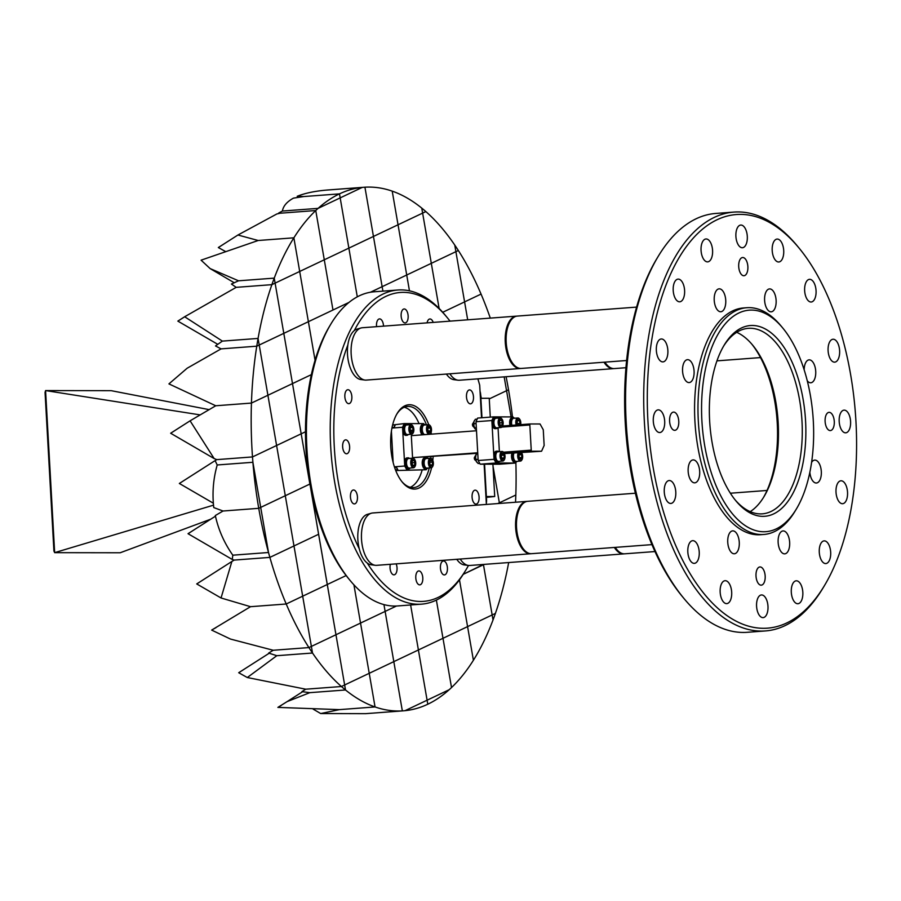 <?xml version="1.0" encoding="UTF-8"?>
<svg xmlns="http://www.w3.org/2000/svg" width="901" height="901" viewBox="0 0 901 901"><rect width="100%" height="100%" fill="white"/><g stroke="black" fill="none" stroke-linecap="round" stroke-linejoin="round"><path stroke-width="1.35" d="M385.121 611.407L396.485 606.013L385.121 611.407L393.816 661.638L383.95 604.605L385.121 611.407L360.535 623.075L385.121 611.407M350.117 580.469L348.439 578.442A154.893 77.509 -94.3 0 1 346.142 575.559L327.266 584.512L309.944 484.017A154.893 77.509 -94.3 0 1 305.957 448.923A154.893 77.509 -94.3 0 1 315.057 360.254L299.695 271.46L308.39 321.691L348.957 302.432L256.762 346.187L259.218 345.027L258.069 338.427L222.378 341.107L258.069 338.427A262.529 131.366 85.7 0 0 256.762 346.187A262.529 131.366 85.7 0 0 251.447 403.074L267.912 395.257L259.218 345.027L283.804 333.359L292.498 383.589L251.447 403.074L215.744 405.765L251.447 403.074A262.529 131.366 85.7 0 0 252.494 456.931L276.596 445.488L252.494 456.931L216.803 459.623L252.494 456.931A262.529 131.366 85.7 0 0 252.899 462.281L260.704 507.398L252.899 462.281L217.209 464.972L252.899 462.281A262.529 131.366 85.7 0 0 258.745 508.322L285.29 495.719L258.745 508.322L223.043 511.013L258.745 508.322A262.529 131.366 85.7 0 0 268.509 552.504L260.704 507.398L268.509 552.504L232.818 555.185L268.509 552.504A262.529 131.366 85.7 0 0 269.872 557.392L293.985 545.95L269.872 557.392L234.181 560.084L269.872 557.392A262.529 131.366 85.7 0 0 286.214 603.997L302.68 596.18L286.214 603.997L250.523 606.688L286.214 603.997A262.529 131.366 85.7 0 0 308.919 647.582L311.374 646.411L312.512 653.022L311.374 646.411L308.919 647.582L273.228 650.263L308.919 647.582A262.529 131.366 85.7 0 0 312.512 653.022A262.529 131.366 85.7 0 0 341.411 686.517L344.644 684.974L341.411 686.517L305.721 689.197L341.411 686.517A262.529 131.366 85.7 0 0 345.511 689.975L344.644 684.974L369.23 673.306L375.053 706.947L339.362 709.639L375.053 706.947L369.23 673.306L393.816 661.638L402.342 710.889L366.651 713.581L402.342 710.889L393.816 661.638L418.402 649.97L410.619 604.976L418.402 649.97L369.23 673.306L360.535 623.075L369.23 673.306L344.644 684.974L335.96 634.743L360.535 623.075L353.924 584.839L360.535 623.075L335.96 634.743L327.266 584.512L346.142 575.559A154.893 77.509 -94.3 0 1 309.944 484.017L335.96 634.743L311.374 646.411L302.68 596.18L327.266 584.512L302.68 596.18L293.985 545.95L318.571 534.282L293.985 545.95L285.29 495.719L309.876 484.051L301.182 433.82L305.473 431.782L301.182 433.82L309.876 484.051L285.29 495.719L276.596 445.488L301.182 433.82L292.498 383.589L311.363 374.636L292.498 383.589L301.182 433.82L276.596 445.488L267.912 395.257L292.498 383.589L283.804 333.359L308.39 321.691L315.057 360.254A154.893 77.509 -94.3 0 1 329.484 326.365L330.836 324.112A157.517 78.826 85.7 0 0 306.903 448.754A157.517 78.826 85.7 0 0 350.117 580.469A157.517 78.826 85.7 0 0 397.713 605.945L421.51 604.154A157.517 78.826 -94.3 0 1 330.701 446.964A157.517 78.826 -94.3 0 1 397.882 290.009A157.517 78.826 -94.3 0 1 445.488 315.485L447.155 317.512A154.893 77.509 85.7 0 0 354.273 330.599A25.419 12.715 -94.3 0 1 357.055 329.102L361.019 327.975A26.253 13.132 -94.3 0 1 362.348 327.739L516.476 316.138A26.253 13.132 85.7 0 0 505.405 334.8A26.253 13.132 85.7 0 0 520.406 368.498A26.253 13.132 85.7 0 0 520.857 368.453M324.281 259.792L348.867 248.124L357.292 296.834L348.867 248.124L324.281 259.792L332.976 310.023L315.755 210.53L280.065 213.222L315.755 210.53L324.281 259.792L299.695 271.46L324.281 259.792M275.109 283.128L299.695 271.46L293.872 237.819L258.182 240.499L293.872 237.819L299.695 271.46L275.109 283.128L283.804 333.359L274.242 278.127L275.109 283.128L271.877 284.66L236.186 287.351L271.877 284.66L275.109 283.128M490.29 318.109A262.529 131.366 85.7 0 0 481.055 294.086L442.729 312.275L464.589 301.903L455.895 251.672L464.589 301.903L481.055 294.086A262.529 131.366 85.7 0 0 458.35 250.512L455.895 251.672L454.757 245.061L455.895 251.672L431.309 263.34L439.125 308.457L431.309 263.34L406.723 275.008L431.309 263.34L422.625 213.109L431.309 263.34L458.35 250.512A262.529 131.366 85.7 0 0 454.757 245.061A262.529 131.366 85.7 0 0 425.858 211.577L422.625 213.109L421.758 208.108L422.625 213.109L398.039 224.777L425.858 211.577A262.529 131.366 85.7 0 0 421.758 208.108A262.529 131.366 85.7 0 0 392.217 191.136L406.723 275.008L398.039 224.777L373.453 236.445L398.039 224.777L392.217 191.136A262.529 131.366 85.7 0 0 364.928 187.194L382.137 286.676L373.453 236.445L348.867 248.124L340.173 197.893L348.867 248.124L373.453 236.445L364.928 187.194A262.529 131.366 85.7 0 0 363.948 187.262A262.529 131.366 85.7 0 0 362.247 187.408L340.173 197.893L362.247 187.408L326.556 190.088L362.247 187.408A262.529 131.366 85.7 0 0 339.474 193.873L340.173 197.893L339.474 193.873L303.783 196.553L339.474 193.873A262.529 131.366 85.7 0 0 318.098 208.368L340.173 197.893L318.098 208.368L282.396 211.048L318.098 208.368A262.529 131.366 85.7 0 0 315.755 210.53A262.529 131.366 85.7 0 0 293.872 237.819A262.529 131.366 85.7 0 0 274.242 278.127L238.551 280.808L274.242 278.127A262.529 131.366 85.7 0 0 271.877 284.66A262.529 131.366 85.7 0 0 258.069 338.427L311.374 646.411L335.96 634.743L345.511 689.975A262.529 131.366 85.7 0 0 375.053 706.947A262.529 131.366 85.7 0 0 402.342 710.889A262.529 131.366 85.7 0 0 403.321 710.833A262.529 131.366 85.7 0 0 405.022 710.675L427.097 700.201L427.795 704.222L427.097 700.201L405.022 710.675A262.529 131.366 85.7 0 0 427.795 704.222A262.529 131.366 85.7 0 0 449.171 689.715L427.097 700.201L418.402 649.97L427.097 700.201L449.171 689.715A262.529 131.366 85.7 0 0 451.514 687.553L442.988 638.302L418.402 649.97L442.988 638.302L436.377 600.1L451.514 687.553A262.529 131.366 85.7 0 0 473.397 660.264L467.574 626.623L442.988 638.302L467.574 626.623L459.476 579.827L473.397 660.264A262.529 131.366 85.7 0 0 493.027 619.956L492.16 614.955L467.574 626.623L492.16 614.955L483.465 564.724L463.227 574.331L483.42 564.443L493.027 619.956A262.529 131.366 85.7 0 0 495.392 613.423L492.16 614.955L495.392 613.423A262.529 131.366 85.7 0 0 508.671 562.551M365.322 713.671L320.688 713.547L339.362 709.639L277.88 707.398L281.089 705.573M403.321 710.833L365.333 713.682M313.041 709.053L320.688 713.547M345.511 689.975L309.82 692.666L345.511 689.975M302.578 691.731L287.126 701.609L309.82 692.666L301.903 691.641L305.721 689.197L247.313 677.529L276.821 655.703L312.512 653.022L276.821 655.703L268.644 653.067L273.228 650.263L230.498 639.068L211.645 630.092L216.003 627.625M277.88 707.398L287.126 701.609M269.185 653.248L238.697 672.72L247.313 677.529M246.198 667.923L238.945 672.608M211.645 630.092L250.523 606.688L221.049 597.982L231.872 561.481L196.722 583.927L221.049 597.982M204.234 579.14L196.97 583.814M231.872 561.481L234.181 560.084L232.244 559.453L232.818 555.185C224.27 543.066 218.436 529.856 215.316 515.541L223.043 511.013L213.774 507.578C212.107 493.106 213.255 478.904 217.209 464.972L215.114 460.614L179.344 483.465L213.323 503.197M215.452 516.183L188.027 533.696L232.244 559.453M195.54 528.91L188.286 533.583M186.845 478.679L179.592 483.353M215.114 460.614L216.803 459.623L214.145 458.564L190.088 420.823L170.649 433.235L214.145 458.564M178.15 428.448L170.897 433.122M190.088 420.823L215.744 405.765L168.926 383.894L187.138 368.239L221.072 348.878L256.762 346.187L221.072 348.878L215.497 345.939L222.378 341.107L184.66 316.758L177.846 321.105L217.772 344.328M185.82 316.048L178.094 320.993M184.66 316.758L236.186 287.351L231.422 284.04L238.551 280.808L210.136 268.588L234.226 282.756M210.136 268.588L201.081 260.175L258.182 240.499L237.932 235.015L276.844 213.965L280.065 213.222L277.407 213.83M278.702 213.008L282.396 211.048C283.263 206.014 286.946 201.711 293.456 198.13L303.783 196.553L297.195 196.283L298.895 197.285M237.932 235.015L218.324 247.538L225.509 251.503M225.836 242.741L218.571 247.415M382.137 286.676L370.401 292.251L382.137 286.676L382.914 291.136L382.137 286.676L406.723 275.008L382.137 286.676M406.723 275.008L409.459 290.832L406.723 275.008M464.589 301.903L467.687 319.81L464.589 301.903M480.695 394.953L481.269 398.298L480.695 394.953M499.357 502.826L497.803 503.569L499.357 502.826L499.469 503.445L493.027 466.222L499.357 502.826L515.822 495.009L499.357 502.826M484.175 564.386L483.465 564.724L484.175 564.386M297.195 196.283C304.955 193.186 314.742 191.113 326.556 190.088L327.052 190.032M504.166 376.866L506.565 390.696L489.266 398.906L506.565 390.696L511.092 416.915L504.166 376.866M515.53 502.229A262.529 131.366 85.7 0 0 515.822 495.009A262.529 131.366 85.7 0 0 515.856 462.348M512.478 416.915A262.529 131.366 85.7 0 0 508.524 389.761L506.565 390.696L508.524 389.761A262.529 131.366 85.7 0 0 506.092 376.719M480.042 391.248A13.121 11.353 90.1 0 1 480.683 394.852L481.967 417.749M484.569 464.184L486.551 499.638A13.121 11.353 90.1 0 1 486.303 503.299M486.416 497.363L494.717 496.496L486.371 496.552M490.279 417.129L489.232 398.253L480.886 398.31M414.944 466.572A4.809 2.399 -94.3 0 1 414.82 466.786A4.809 2.399 -94.3 0 1 413.717 467.732A4.809 2.399 -94.3 0 1 413.503 467.777A4.809 2.399 -94.3 0 1 410.766 463.384A4.809 2.399 -94.3 0 1 412.557 458.226A4.809 2.399 -94.3 0 1 412.782 458.192A4.809 2.399 -94.3 0 1 414.235 458.969A4.809 2.399 -94.3 0 1 414.381 459.172M408.761 458.519A4.809 2.399 85.7 0 0 408.536 458.508A4.809 2.399 85.7 0 0 408.311 458.553A4.809 2.399 85.7 0 0 407.218 459.499A4.809 2.399 85.7 0 0 407.804 467.315A4.809 2.399 85.7 0 0 409.257 468.092A4.809 2.399 85.7 0 0 409.471 468.058M412.129 462.799L414.944 462.585A2.838 1.419 85.7 0 0 413.953 460.332A2.838 1.419 85.7 0 0 413.21 460.141A2.838 1.419 85.7 0 0 412.557 460.704L412.557 460.704A2.838 1.419 85.7 0 0 412.162 463.317A2.838 1.419 85.7 0 0 412.906 465.321A2.838 1.419 85.7 0 0 413.154 465.569L414.55 465.198L414.944 462.585L413.953 460.332L412.557 460.704M413.03 458.677A4.325 2.162 85.7 0 0 411.442 463.519A4.325 2.162 85.7 0 0 414.077 467.236A4.325 2.162 85.7 0 0 415.068 466.38A4.325 2.162 85.7 0 0 414.539 459.341A4.325 2.162 85.7 0 0 413.03 458.677M407.094 459.724A4.325 2.162 85.7 0 0 406.97 459.915A4.325 2.162 85.7 0 0 407.038 466.234A4.325 2.162 -94.3 0 0 407.139 466.425A4.325 2.162 85.7 0 0 407.5 466.943A4.325 2.162 85.7 0 0 407.646 467.112M432.581 466.594A4.809 2.399 -94.3 0 1 432.457 466.819A4.809 2.399 -94.3 0 1 431.793 467.563A4.809 2.399 -94.3 0 1 431.14 467.799A4.809 2.399 -94.3 0 1 428.459 463.869A4.809 2.399 -94.3 0 1 429.766 458.463A4.809 2.399 -94.3 0 1 430.419 458.226A4.809 2.399 -94.3 0 1 431.872 459.003A4.809 2.399 -94.3 0 1 432.03 459.195M430.419 458.226L426.173 458.541A4.809 2.399 85.7 0 0 425.52 458.778A4.809 2.399 85.7 0 0 424.855 459.521A4.809 2.399 85.7 0 0 425.441 467.349A4.809 2.399 85.7 0 0 426.894 468.126L431.14 467.799M429.777 462.292L432.503 462.089A2.838 1.419 85.7 0 0 431.331 460.197A2.838 1.419 85.7 0 0 430.599 460.287A2.838 1.419 85.7 0 0 430.205 460.726A2.838 1.419 85.7 0 0 430.025 461.098A2.838 1.419 85.7 0 0 429.901 463.869A2.838 1.419 85.7 0 0 430.554 465.355A2.838 1.419 85.7 0 0 431.061 465.761L432.367 464.86L432.503 462.089L431.331 460.197L430.025 461.098M430.284 458.879A4.325 2.162 85.7 0 0 429.214 464.342A4.325 2.162 85.7 0 0 432.108 467.078A4.325 2.162 85.7 0 0 432.705 466.403A4.325 2.162 85.7 0 0 432.176 459.364A4.325 2.162 85.7 0 0 430.284 458.879M424.731 459.747A4.325 2.162 85.7 0 0 424.608 459.938A4.325 2.162 85.7 0 0 425.013 466.808A4.325 2.162 -94.3 0 0 425.126 466.966A4.325 2.162 85.7 0 0 425.137 466.977A4.325 2.162 85.7 0 0 425.295 467.146M430.712 433.066A4.809 2.399 -94.3 0 1 430.588 433.28A4.809 2.399 -94.3 0 1 430.374 433.595A4.809 2.399 -94.3 0 1 429.27 434.271A4.809 2.399 -94.3 0 1 426.68 430.836A4.809 2.399 -94.3 0 1 427.446 425.362A4.809 2.399 -94.3 0 1 428.549 424.686A4.809 2.399 -94.3 0 1 430.002 425.463A4.809 2.399 -94.3 0 1 430.149 425.666M428.549 424.686L424.303 425.013A4.809 2.399 85.7 0 0 423.2 425.677A4.809 2.399 85.7 0 0 422.986 425.993A4.809 2.399 85.7 0 0 423.571 433.809A4.809 2.399 85.7 0 0 425.024 434.586L429.27 434.271A40.691 20.363 85.7 0 0 429.259 434.271M427.975 428.178L430.464 427.998A2.838 1.419 85.7 0 0 429.146 426.612A2.838 1.419 85.7 0 0 428.459 427.006A2.838 1.419 85.7 0 0 428.324 427.198A2.838 1.419 85.7 0 0 427.998 428.065A2.838 1.419 85.7 0 0 428.178 430.903L429.507 432.289L430.644 430.836L430.464 427.998L429.146 426.612L428.245 427.367M428.009 425.745A4.325 2.162 85.7 0 0 427.581 431.658A4.325 2.162 85.7 0 0 430.644 433.156A4.325 2.162 85.7 0 0 430.836 432.874A4.325 2.162 85.7 0 0 430.306 425.835A4.325 2.162 85.7 0 0 428.009 425.745M422.862 426.218A4.325 2.162 85.7 0 0 422.738 426.41A4.325 2.162 85.7 0 0 423.267 433.437A4.325 2.162 85.7 0 0 423.414 433.606M413.063 433.032A4.809 2.399 -94.3 0 1 412.951 433.257A4.809 2.399 -94.3 0 1 411.622 434.237A4.809 2.399 -94.3 0 1 409.155 431.342A4.809 2.399 -94.3 0 1 409.392 426.027A4.809 2.399 -94.3 0 1 410.901 424.664A4.809 2.399 -94.3 0 1 412.354 425.441A4.809 2.399 -94.3 0 1 412.512 425.644M410.901 424.664L406.655 424.979A4.809 2.399 85.7 0 0 405.337 425.97A4.809 2.399 85.7 0 0 405.146 426.342A4.809 2.399 85.7 0 0 405.923 433.786A4.809 2.399 85.7 0 0 407.376 434.564L411.622 434.237M410.484 427.592L412.59 427.434A2.838 1.419 85.7 0 0 411.171 426.669A2.838 1.419 85.7 0 0 410.687 427.164A2.838 1.419 85.7 0 0 410.574 427.389A2.838 1.419 85.7 0 0 410.27 428.651A2.838 1.419 85.7 0 0 410.777 431.399L412.185 432.165L413.097 430.182L412.59 427.434L411.171 426.669L410.394 427.693M409.989 426.331A4.325 2.162 85.7 0 0 410.203 432.243A4.325 2.162 85.7 0 0 413.187 432.84A4.325 2.162 85.7 0 0 413.368 432.503A4.325 2.162 85.7 0 0 412.658 425.813A4.325 2.162 85.7 0 0 409.989 426.331M405.213 426.184A4.325 2.162 85.7 0 0 405.09 426.376A4.325 2.162 85.7 0 0 404.909 426.714A4.325 2.162 85.7 0 0 405.619 433.415A4.325 2.162 85.7 0 0 405.777 433.584M504.245 459.848A4.809 2.399 -94.3 0 1 504.121 460.073A4.809 2.399 -94.3 0 1 502.803 461.053A4.809 2.399 -94.3 0 1 501.226 460.118A4.809 2.399 -94.3 0 1 500.055 454.847A4.809 2.399 -94.3 0 1 502.082 451.48A4.809 2.399 -94.3 0 1 503.535 452.257A4.809 2.399 -94.3 0 1 503.659 452.415M502.082 451.48L497.836 451.795A4.809 2.399 85.7 0 0 496.519 452.786A4.809 2.399 85.7 0 0 496.98 460.434A4.809 2.399 85.7 0 0 497.104 460.602A4.809 2.399 85.7 0 0 498.557 461.38L502.803 461.053M501.452 455.309L504.098 455.106A2.838 1.419 85.7 0 0 503.58 453.958A2.838 1.419 85.7 0 0 502.859 453.417L501.62 454.543A2.838 1.419 85.7 0 0 501.609 457.37A2.838 1.419 85.7 0 0 502.206 458.609A2.838 1.419 85.7 0 0 502.848 459.048L504.098 457.922L504.098 455.106L502.859 453.417A2.838 1.419 85.7 0 0 501.857 453.98A2.838 1.419 85.7 0 0 501.62 454.543M503.952 452.764A4.325 2.162 85.7 0 0 503.839 452.629A4.325 2.162 85.7 0 0 500.933 453.766A4.325 2.162 85.7 0 0 501.756 459.701A4.325 2.162 85.7 0 0 504.369 459.656A4.325 2.162 85.7 0 0 503.952 452.764M496.913 460.366A4.325 2.162 -94.3 0 1 496.8 460.231A4.325 2.162 -94.3 0 1 496.688 460.084A4.325 2.162 -94.3 0 1 496.271 453.192A4.325 2.162 -94.3 0 1 496.395 453M475.784 456.424C474.545 456.311 474.422 457.483 475.435 459.938M475.751 455.332L474.85 457.629L476.043 460.839M474.714 459.578A1.565 0.777 -94.3 0 1 474.534 459.251A1.565 0.777 -94.3 0 1 474.399 457.494A1.565 0.777 -94.3 0 1 474.467 457.303M476.167 460.929L474.759 459.78L475.052 456.188M475.739 455.399L475.109 456.48L475.965 460.602M474.85 457.618L474.895 458.316M521.882 459.882A4.809 2.399 -94.3 0 1 521.758 460.096A4.809 2.399 -94.3 0 1 520.44 461.087A4.809 2.399 -94.3 0 1 519.28 460.614A4.809 2.399 -94.3 0 1 518.154 452.989M513.908 453.304A4.809 2.399 85.7 0 0 514.741 460.625A4.809 2.399 85.7 0 0 515.034 460.94A4.809 2.399 85.7 0 0 516.194 461.402L520.44 461.087M519.179 454.847L521.589 454.667A2.838 1.419 85.7 0 0 520.969 453.71A2.838 1.419 85.7 0 0 520.226 453.44L519.145 455.039A2.838 1.419 85.7 0 0 519.415 457.866L520.767 459.093L521.848 457.494L521.589 454.667L520.226 453.44A2.838 1.419 85.7 0 0 519.505 454.014A2.838 1.419 85.7 0 0 519.145 455.039M518.931 452.933A4.325 2.162 85.7 0 0 519.776 460.152A4.325 2.162 85.7 0 0 522.006 459.69A4.325 2.162 85.7 0 0 521.544 452.73M514.595 460.422A4.325 2.162 -94.3 0 1 514.437 460.253A4.325 2.162 -94.3 0 1 513.852 453.316M516.205 424.99A4.809 2.399 -94.3 0 1 517.85 417.974A4.809 2.399 -94.3 0 1 518.492 418.098A4.809 2.399 -94.3 0 1 519.303 418.751A4.809 2.399 -94.3 0 1 519.449 418.954M517.85 417.974L513.604 418.289A4.809 2.399 85.7 0 0 512.286 419.28A4.809 2.399 85.7 0 0 511.948 425.306M517.467 420.812L519.483 420.666A2.838 1.419 85.7 0 0 518.796 419.967A2.838 1.419 85.7 0 0 518.064 420.012A2.838 1.419 85.7 0 0 517.625 420.485A2.838 1.419 85.7 0 0 517.197 422.085A2.838 1.419 85.7 0 0 517.76 424.799A2.838 1.419 85.7 0 0 517.805 424.867M517.309 423.583L520.046 423.38L519.483 420.666L518.064 420.012M520.677 424.653A4.325 2.162 85.7 0 0 519.607 419.123A4.325 2.162 85.7 0 0 518.886 418.526A4.325 2.162 85.7 0 0 516.735 420.181A4.325 2.162 85.7 0 0 516.881 424.934M511.802 425.317A4.325 2.162 -94.3 0 1 512.038 419.686A4.325 2.162 -94.3 0 1 512.162 419.494M502.364 426.319A4.809 2.399 -94.3 0 1 502.251 426.545A4.809 2.399 -94.3 0 1 500.922 427.524A4.809 2.399 -94.3 0 1 500.855 427.524A4.809 2.399 -94.3 0 1 498.163 422.839A4.809 2.399 -94.3 0 1 500.201 417.94A4.809 2.399 -94.3 0 1 500.28 417.94A4.809 2.399 -94.3 0 1 501.654 418.717A4.809 2.399 -94.3 0 1 501.812 418.92M496.034 418.255A4.809 2.399 85.7 0 0 495.955 418.267A4.809 2.399 85.7 0 0 494.638 419.247A4.809 2.399 85.7 0 0 495.223 427.063A4.809 2.399 85.7 0 0 496.597 427.851A4.809 2.399 85.7 0 0 496.676 427.84A4.809 2.399 85.7 0 0 496.755 427.84M500.055 420.35L501.553 420.238A2.838 1.419 85.7 0 0 500.81 419.866A2.838 1.419 85.7 0 0 500.123 420.26A2.838 1.419 85.7 0 0 499.987 420.452A2.838 1.419 85.7 0 0 499.559 422.715A2.838 1.419 85.7 0 0 500.337 425.081A2.838 1.419 85.7 0 0 500.415 425.171L501.834 425.148L502.409 422.693L501.553 420.238L500.123 420.26M500.731 418.391A4.325 2.162 85.7 0 0 498.816 422.727A4.325 2.162 85.7 0 0 501.238 427.018A4.325 2.162 85.7 0 0 502.488 426.128A4.325 2.162 85.7 0 0 501.958 419.089A4.325 2.162 85.7 0 0 500.731 418.391M495.077 426.871A4.325 2.162 -94.3 0 1 494.919 426.702A4.325 2.162 -94.3 0 1 494.39 419.663A4.325 2.162 -94.3 0 1 494.514 419.472M473.25 422.715L474.208 426.815M473.881 421.792L472.856 424.134L474.23 427.434M473.329 426.353A1.565 0.777 -94.3 0 1 472.665 425.722A1.565 0.777 -94.3 0 1 472.529 423.954A1.565 0.777 -94.3 0 1 472.586 423.785M474.005 427.311L472.867 426.184L472.529 423.954M474.061 421.781C472.462 423.752 472.766 425.689 474.973 427.603M472.856 424.134L472.901 424.788M397.882 290.009L374.084 291.8A157.517 78.826 85.7 0 0 330.836 324.112M431.579 467.687A42.268 21.151 -94.3 0 1 402.364 482.226A42.268 21.151 -94.3 0 1 390.764 446.885A42.268 21.151 -94.3 0 1 397.183 413.435A42.268 21.151 -94.3 0 1 428.73 424.686M431.061 432.435A42.268 21.151 -94.3 0 1 431.444 434.147M426.455 424.844A40.691 20.363 85.7 0 0 407.556 406.441A40.691 20.363 85.7 0 0 396.789 414.133M342.639 446.806A6.983 3.491 -94.3 0 1 345.612 439.846A6.983 3.491 -94.3 0 1 349.633 446.817A6.983 3.491 -94.3 0 1 346.66 453.777A6.983 3.491 -94.3 0 1 342.639 446.806M415.789 577.89A6.983 3.491 -94.3 0 1 418.762 570.93A6.983 3.491 -94.3 0 1 422.794 577.901A6.983 3.491 -94.3 0 1 419.81 584.862A6.983 3.491 -94.3 0 1 415.789 577.89M401.136 315.924A6.983 3.491 -94.3 0 1 404.121 308.964A6.983 3.491 -94.3 0 1 408.142 315.936A6.983 3.491 -94.3 0 1 405.168 322.896A6.983 3.491 -94.3 0 1 401.136 315.924M344.846 396.688A6.983 3.491 -94.3 0 1 347.82 389.728A6.983 3.491 -94.3 0 1 351.852 396.699A6.983 3.491 -94.3 0 1 348.867 403.659A6.983 3.491 -94.3 0 1 344.846 396.688M376.573 326.669A6.983 3.491 -94.3 0 1 376.505 325.858A6.983 3.491 -94.3 0 1 379.479 318.898A6.983 3.491 -94.3 0 1 383.511 325.869A6.983 3.491 -94.3 0 1 383.522 326.139M427.074 322.862A6.983 3.491 -94.3 0 1 429.867 318.977A6.983 3.491 -94.3 0 1 433.212 322.4M466.481 396.879A6.983 3.491 -94.3 0 1 469.455 389.919A6.983 3.491 -94.3 0 1 473.487 396.89A6.983 3.491 -94.3 0 1 470.502 403.839A6.983 3.491 -94.3 0 1 466.481 396.879M472.079 497.127A6.983 3.491 -94.3 0 1 475.064 490.167A6.983 3.491 -94.3 0 1 479.084 497.138A6.983 3.491 -94.3 0 1 476.111 504.098A6.983 3.491 -94.3 0 1 472.079 497.127M440.42 567.957A6.983 3.491 -94.3 0 1 443.405 561.008A6.983 3.491 -94.3 0 1 447.425 567.968A6.983 3.491 -94.3 0 1 444.452 574.928A6.983 3.491 -94.3 0 1 440.42 567.957M396.17 563.868A6.983 3.491 -94.3 0 1 397.037 567.889A6.983 3.491 -94.3 0 1 394.064 574.849A6.983 3.491 -94.3 0 1 390.043 567.878A6.983 3.491 -94.3 0 1 390.336 564.308M350.444 496.935A6.983 3.491 -94.3 0 1 353.429 489.986A6.983 3.491 -94.3 0 1 357.449 496.947A6.983 3.491 -94.3 0 1 354.476 503.907A6.983 3.491 -94.3 0 1 350.444 496.935M419.044 423.628A40.691 20.363 85.7 0 0 404.245 407.252M747.875 266.628A9.134 4.573 85.7 0 0 742.604 257.517A9.134 4.573 85.7 0 0 738.707 266.617A9.134 4.573 85.7 0 0 743.978 275.729A9.134 4.573 85.7 0 0 747.875 266.628M678.768 421.229A9.134 4.573 85.7 0 0 673.497 412.106A9.134 4.573 85.7 0 0 669.601 421.217A9.134 4.573 85.7 0 0 674.872 430.329A9.134 4.573 85.7 0 0 678.768 421.229M765.174 576.066A9.134 4.573 85.7 0 0 759.903 566.954A9.134 4.573 85.7 0 0 756.007 576.054A9.134 4.573 85.7 0 0 761.277 585.166A9.134 4.573 85.7 0 0 765.174 576.066M783.712 250.534A11.488 5.744 85.7 0 0 777.101 239.069A11.488 5.744 85.7 0 0 772.202 250.512A11.488 5.744 85.7 0 0 778.824 261.977A11.488 5.744 85.7 0 0 783.712 250.534M731.68 592.171A11.488 5.744 85.7 0 0 725.057 580.706A11.488 5.744 85.7 0 0 720.158 592.148A11.488 5.744 85.7 0 0 726.78 603.614A11.488 5.744 85.7 0 0 731.68 592.171M667.866 350.444A11.488 5.744 85.7 0 0 661.244 338.979A11.488 5.744 85.7 0 0 656.345 350.421A11.488 5.744 85.7 0 0 662.967 361.887A11.488 5.744 85.7 0 0 667.866 350.444M675.784 491.991A11.488 5.744 85.7 0 0 669.161 480.537A11.488 5.744 85.7 0 0 664.262 491.98A11.488 5.744 85.7 0 0 670.885 503.445A11.488 5.744 85.7 0 0 675.784 491.991M839.619 350.703A11.488 5.744 85.7 0 0 832.997 339.249A11.488 5.744 85.7 0 0 828.098 350.692A11.488 5.744 85.7 0 0 834.72 362.146A11.488 5.744 85.7 0 0 839.619 350.703M847.537 492.261A11.488 5.744 85.7 0 0 840.915 480.796A11.488 5.744 85.7 0 0 836.015 492.239A11.488 5.744 85.7 0 0 842.638 503.704A11.488 5.744 85.7 0 0 847.537 492.261M802.825 592.272A11.488 5.744 85.7 0 0 796.202 580.818A11.488 5.744 85.7 0 0 791.303 592.261A11.488 5.744 85.7 0 0 797.926 603.726A11.488 5.744 85.7 0 0 802.825 592.272M712.578 250.422A11.488 5.744 85.7 0 0 705.956 238.968A11.488 5.744 85.7 0 0 701.057 250.41A11.488 5.744 85.7 0 0 707.679 261.864A11.488 5.744 85.7 0 0 712.578 250.422M776.121 300.371A11.488 5.744 85.7 0 0 769.499 288.917A11.488 5.744 85.7 0 0 764.611 300.36A11.488 5.744 85.7 0 0 771.222 311.825A11.488 5.744 85.7 0 0 776.121 300.371M739.27 542.323A11.488 5.744 85.7 0 0 732.648 530.869A11.488 5.744 85.7 0 0 727.749 542.312A11.488 5.744 85.7 0 0 734.371 553.766A11.488 5.744 85.7 0 0 739.27 542.323M807.273 380.808A11.488 5.744 85.7 0 0 810.821 382.767A11.488 5.744 85.7 0 0 815.72 371.325A11.488 5.744 85.7 0 0 809.098 359.859A11.488 5.744 85.7 0 0 804.165 369.838M809.853 472.282A11.488 5.744 85.7 0 0 816.419 483.015A11.488 5.744 85.7 0 0 821.318 471.572A11.488 5.744 85.7 0 0 814.695 460.107A11.488 5.744 85.7 0 0 811.587 462.393M789.659 542.402A11.488 5.744 85.7 0 0 783.037 530.937A11.488 5.744 85.7 0 0 778.137 542.391A11.488 5.744 85.7 0 0 784.76 553.845A11.488 5.744 85.7 0 0 789.659 542.402M699.683 471.381A11.488 5.744 85.7 0 0 693.06 459.915A11.488 5.744 85.7 0 0 688.161 471.369A11.488 5.744 85.7 0 0 694.784 482.823A11.488 5.744 85.7 0 0 699.683 471.381M694.074 371.133A11.488 5.744 85.7 0 0 687.463 359.668A11.488 5.744 85.7 0 0 682.564 371.111A11.488 5.744 85.7 0 0 689.186 382.576A11.488 5.744 85.7 0 0 694.074 371.133M725.744 300.303A11.488 5.744 85.7 0 0 719.122 288.838A11.488 5.744 85.7 0 0 714.223 300.281A11.488 5.744 85.7 0 0 720.845 311.746A11.488 5.744 85.7 0 0 725.744 300.303M647.932 421.184A207.399 103.784 85.7 0 0 716.318 606.891A207.399 103.784 85.7 0 0 824.449 585.605A207.399 103.784 85.7 0 0 855.95 421.499A207.399 103.784 85.7 0 0 799.063 248.079A207.399 103.784 85.7 0 0 692.227 239.294A207.399 103.784 85.7 0 0 647.932 421.184M824.449 585.605L823.097 587.857A210.023 105.09 -94.3 0 1 765.422 630.937A210.023 105.09 -94.3 0 1 644.35 421.353A210.023 105.09 -94.3 0 1 733.921 212.084A210.023 105.09 -94.3 0 1 797.396 246.052L799.063 248.079M683.825 598.332L682.158 596.316A207.399 103.784 -94.3 0 1 625.26 422.884A207.399 103.784 -94.3 0 1 656.761 258.778L658.113 256.526A210.023 105.09 85.7 0 0 626.218 422.715A210.023 105.09 85.7 0 0 683.825 598.332A210.023 105.09 85.7 0 0 747.289 632.299L765.422 630.937M763.384 497.656A95.641 47.866 85.7 0 0 777.248 423.121A95.641 47.866 85.7 0 0 751.839 344.171M736.703 332.323A93.017 46.548 -94.3 0 1 752.673 345.162A93.017 46.548 -94.3 0 1 778.194 422.952A93.017 46.548 -94.3 0 1 764.059 496.552A93.017 46.548 -94.3 0 1 750.184 511.644M709.639 420.846A95.641 47.866 -94.3 0 1 724.167 345.162A95.641 47.866 -94.3 0 1 774.038 335.341A95.641 47.866 -94.3 0 1 805.573 420.992A95.641 47.866 -94.3 0 1 785.143 504.875A95.641 47.866 -94.3 0 1 735.88 500.821A95.641 47.866 -94.3 0 1 709.639 420.846M735.036 499.785A93.017 46.548 85.7 0 0 762.314 513.84A93.017 46.548 85.7 0 0 801.991 421.161A93.017 46.548 85.7 0 0 748.359 328.324A93.017 46.548 85.7 0 0 723.492 346.311M701.902 420.835A111.071 55.58 85.7 0 0 738.527 520.282A111.071 55.58 85.7 0 0 796.439 508.885A111.071 55.58 85.7 0 0 813.31 421.004A111.071 55.58 85.7 0 0 782.845 328.122A111.071 55.58 85.7 0 0 725.632 323.425A111.071 55.58 85.7 0 0 701.902 420.835M796.439 508.885L795.087 511.137A113.695 56.887 -94.3 0 1 763.868 534.462A113.695 56.887 -94.3 0 1 698.32 421.004A113.695 56.887 -94.3 0 1 746.816 307.714A113.695 56.887 -94.3 0 1 781.167 326.106L782.845 328.122M816.058 290.674A11.364 5.688 85.7 0 0 809.503 279.333A11.364 5.688 85.7 0 0 804.649 290.651A11.364 5.688 85.7 0 0 811.204 302.004A11.364 5.688 85.7 0 0 816.058 290.674M747.301 236.4A11.364 5.688 85.7 0 0 740.746 225.059A11.364 5.688 85.7 0 0 735.903 236.377A11.364 5.688 85.7 0 0 742.458 247.73A11.364 5.688 85.7 0 0 747.301 236.4M684.602 290.471A11.364 5.688 85.7 0 0 678.048 279.119A11.364 5.688 85.7 0 0 673.205 290.449A11.364 5.688 85.7 0 0 679.759 301.801A11.364 5.688 85.7 0 0 684.602 290.471M664.69 421.206A11.364 5.688 85.7 0 0 658.135 409.865A11.364 5.688 85.7 0 0 653.293 421.184A11.364 5.688 85.7 0 0 659.847 432.536A11.364 5.688 85.7 0 0 664.69 421.206M699.232 552.031A11.364 5.688 85.7 0 0 692.678 540.679A11.364 5.688 85.7 0 0 687.823 552.009A11.364 5.688 85.7 0 0 694.378 563.362A11.364 5.688 85.7 0 0 699.232 552.031M767.979 606.305A11.364 5.688 85.7 0 0 761.424 594.953A11.364 5.688 85.7 0 0 756.581 606.283A11.364 5.688 85.7 0 0 763.136 617.624A11.364 5.688 85.7 0 0 767.979 606.305M830.677 552.234A11.364 5.688 85.7 0 0 824.122 540.882A11.364 5.688 85.7 0 0 819.279 552.212A11.364 5.688 85.7 0 0 825.834 563.564A11.364 5.688 85.7 0 0 830.677 552.234M834.281 421.465A9.134 4.573 85.7 0 0 829.01 412.354A9.134 4.573 85.7 0 0 825.113 421.454A9.134 4.573 85.7 0 0 830.384 430.577A9.134 4.573 85.7 0 0 834.281 421.465M850.589 421.499A11.364 5.688 85.7 0 0 844.034 410.146A11.364 5.688 85.7 0 0 839.191 421.477A11.364 5.688 85.7 0 0 845.746 432.818A11.364 5.688 85.7 0 0 850.589 421.499M746.816 307.714L743.415 307.973A113.695 56.887 85.7 0 0 694.919 421.251A113.695 56.887 85.7 0 0 760.467 534.71L763.868 534.462M395.742 470.559L426.263 469.736L395.742 470.536M393.151 462.506L391.406 431.264M392.622 424.99L404.2 423.594L423.684 423.628L424.078 424.337M410.259 487.283A40.691 20.363 85.7 0 0 422.141 470.04M733.921 212.084L715.788 213.447A210.023 105.09 85.7 0 0 658.113 256.526M520.406 368.498L366.29 380.087A26.253 13.132 -94.3 0 1 364.939 380.053L360.839 379.535A25.419 12.715 -94.3 0 1 347.617 346.941A25.419 12.715 -94.3 0 1 347.854 344.948A25.419 12.715 -94.3 0 1 354.273 330.599M364.939 380.053A26.253 13.132 -94.3 0 1 351.289 346.401A26.253 13.132 -94.3 0 1 361.019 327.975M513.21 363.981A25.724 12.873 -94.3 0 1 513.052 363.779A25.724 12.873 -94.3 0 1 506.125 334.924A25.724 12.873 -94.3 0 1 509.898 321.905A25.724 12.873 -94.3 0 1 510.034 321.691M626.612 360.513L521.319 368.43A26.253 13.132 -94.3 0 1 513.379 364.184A26.253 13.132 -94.3 0 1 506.317 334.733A26.253 13.132 -94.3 0 1 510.169 321.466A26.253 13.132 -94.3 0 1 517.377 316.071L636.602 307.106M433.133 456.627A42.268 21.151 -94.3 0 1 432.807 460.434M477.868 378.848A154.893 77.509 85.7 0 1 479.704 385.2L481.528 417.782M484.119 464.184L486.371 504.425M603.997 362.213A26.253 13.132 85.7 0 0 613.502 368.644L459.386 380.233A26.253 13.132 -94.3 0 1 458.035 380.199L453.935 379.681A25.419 12.715 -94.3 0 1 446.412 374.061M450.027 321.139A154.893 77.509 85.7 0 0 447.155 317.512M347.854 344.948A154.893 77.509 85.7 0 0 359.24 548.698A25.419 12.715 -94.3 0 1 357.979 532.187A25.419 12.715 -94.3 0 1 367.405 514.347L371.381 513.21A26.253 13.132 -94.3 0 1 372.71 512.973L526.826 501.384A26.253 13.132 85.7 0 0 515.766 520.046A26.253 13.132 85.7 0 0 530.768 553.743A26.253 13.132 85.7 0 0 531.218 553.687M530.768 553.743L376.641 565.332A26.253 13.132 -94.3 0 1 375.3 565.299L371.201 564.769A25.419 12.715 -94.3 0 1 367.27 563.069A154.893 77.509 85.7 0 0 466.121 569.59A154.893 77.509 85.7 0 0 468.486 565.456M614.358 547.459A26.253 13.132 85.7 0 0 623.864 553.89L469.736 565.479A26.253 13.132 -94.3 0 1 468.396 565.445L464.297 564.916A25.419 12.715 -94.3 0 1 456.773 559.307M466.121 569.59L464.77 571.842A157.517 78.826 -94.3 0 1 421.51 604.154M401.857 481.596A40.691 20.363 85.7 0 0 413.66 487.587A40.691 20.363 85.7 0 0 429.27 467.946M430.847 458.26A40.691 20.363 85.7 0 0 430.96 456.784M606.317 364.128A25.724 12.873 -94.3 0 1 606.148 363.925A25.724 12.873 -94.3 0 1 604.841 362.146M625.947 367.709L614.414 368.577A26.253 13.132 -94.3 0 1 606.474 364.331A26.253 13.132 -94.3 0 1 604.909 362.146M458.035 380.199A26.253 13.132 -94.3 0 1 449.881 373.802M523.571 549.216A25.724 12.873 -94.3 0 1 523.402 549.024A25.724 12.873 -94.3 0 1 516.476 520.159A25.724 12.873 -94.3 0 1 520.26 507.15A25.724 12.873 -94.3 0 1 520.395 506.925M651.952 544.621L531.669 553.676A26.253 13.132 -94.3 0 1 523.74 549.43A26.253 13.132 -94.3 0 1 516.667 519.978A26.253 13.132 -94.3 0 1 520.53 506.7A26.253 13.132 -94.3 0 1 527.738 501.316L635.385 493.219M375.3 565.299A26.253 13.132 -94.3 0 1 361.639 531.635A26.253 13.132 -94.3 0 1 371.381 513.21M367.27 563.069A25.419 12.715 -94.3 0 1 359.24 548.698M616.667 549.362A25.724 12.873 -94.3 0 1 616.498 549.171A25.724 12.873 -94.3 0 1 615.192 547.391M654.982 551.547L624.765 553.811A26.253 13.132 -94.3 0 1 616.836 549.565A26.253 13.132 -94.3 0 1 615.259 547.38M468.396 565.445A26.253 13.132 -94.3 0 1 460.231 559.048M531.297 451.21L541.569 451.232L544.148 445.466L543.269 429.754L540.048 423.988L529.777 423.966L531.297 451.21L504.256 453.248M504.414 453.575L541.569 451.232M502.555 426.015L529.777 423.966M498.05 427.738L499.391 451.683M503.501 452.212L530.712 450.162M529.315 425.013L501.823 427.085M477.136 453.316L412.557 457.663L411.318 435.656L476.494 430.757M412.557 457.663L477.733 452.764M476.426 429.54L475.221 428.989L473.881 426.398L473.96 421.544A4.922 2.466 -94.3 0 1 474.354 420.677A4.922 2.466 -94.3 0 1 474.388 420.621M475.187 428.944A4.922 2.466 -94.3 0 1 474.951 428.685A4.922 2.466 -94.3 0 1 473.881 426.398A4.922 2.466 -94.3 0 1 473.96 421.544L474.354 420.677M473.96 421.544L475.379 419.258L477.158 419.134M475.998 429.439L475.221 428.989L476.392 428.899M473.858 423.718L476.043 423.56M496.89 418.199A5.507 2.759 85.7 0 0 495.494 417.591A5.507 2.759 85.7 0 0 493.151 423.29A5.507 2.759 85.7 0 0 496.316 428.583A5.507 2.759 85.7 0 0 497.611 427.772M495.494 417.591L494.356 417.67A5.507 2.759 85.7 0 0 492.002 423.166A5.507 2.759 85.7 0 0 495.19 428.673L496.316 428.583M499.571 422.896L502.409 422.693A2.838 1.419 85.7 0 0 501.553 420.238M499.413 425.34L501.834 425.148A2.838 1.419 85.7 0 0 502.409 422.693M500.415 425.171A2.838 1.419 85.7 0 0 501.834 425.148M514.539 418.222A5.507 2.759 85.7 0 0 513.131 417.613A5.507 2.759 85.7 0 0 511.149 425.373M513.131 417.613L512.005 417.704A5.507 2.759 85.7 0 0 510.022 425.452M519.19 425.441L520.046 423.38A2.838 1.419 85.7 0 0 519.483 420.666M519.753 424.72A2.838 1.419 85.7 0 0 520.046 423.38M513.018 453.372A5.507 2.759 85.7 0 0 513.12 459.217A5.507 2.759 85.7 0 0 515.834 462.145A5.507 2.759 85.7 0 0 517.129 461.335M511.881 453.462A5.507 2.759 85.7 0 0 511.993 459.296A5.507 2.759 85.7 0 0 514.696 462.224L515.834 462.145M519.348 457.685L521.848 457.494A2.838 1.419 85.7 0 0 521.589 454.667M519.415 457.866A2.838 1.419 85.7 0 0 519.854 458.643A2.838 1.419 85.7 0 0 520.767 459.093A2.838 1.419 85.7 0 0 521.848 457.494M498.771 451.728A5.507 2.759 85.7 0 0 497.363 451.119A5.507 2.759 85.7 0 0 495.032 456.83A5.507 2.759 85.7 0 0 498.197 462.112A5.507 2.759 85.7 0 0 499.492 461.312M497.363 451.119L496.237 451.21A5.507 2.759 85.7 0 0 493.883 456.694A5.507 2.759 85.7 0 0 497.059 462.202L498.197 462.112M479.782 463.418L478.172 463.542L476.392 461.582L475.931 459.521L475.491 456.83L476.37 454.048L477.744 453.045M477.789 453.935L476.37 454.048L477.046 453.361M476.854 462.258A4.922 2.466 -94.3 0 1 476.832 462.224L476.392 461.582A4.922 2.466 -94.3 0 1 475.491 456.83A4.922 2.466 -94.3 0 1 476.224 454.205A4.922 2.466 -94.3 0 1 476.381 453.969M476.832 462.224A4.922 2.466 -94.3 0 1 476.392 461.582M475.931 459.521L478.093 459.364M476.111 423.842L478.161 460.512L480.21 464.184L499.695 464.218L515.563 463.024L515.958 462.123M480.21 464.184L496.079 462.99L515.563 463.024M478.161 460.512L494.03 459.319L496.079 462.99M513.379 417.613L512.984 416.915L493.5 416.881L477.631 418.075L475.998 421.736L491.856 420.542L494.03 459.319M475.998 421.736L476.088 423.414M493.5 416.881L491.856 420.542M501.88 458.091L504.098 457.922A2.838 1.419 85.7 0 0 504.098 455.106M502.094 458.463L502.848 459.048A2.838 1.419 85.7 0 0 504.098 457.922M392.611 425.024L395.325 424.821L394.199 427.333L392.059 427.502M395.325 424.821A5.564 2.782 85.7 0 0 394.199 427.333M394.593 467.394L396.44 467.259L397.837 469.781L395.505 469.95M396.44 467.259A5.564 2.782 85.7 0 0 397.837 469.781M410.394 430.385L413.097 430.182A2.838 1.419 85.7 0 0 412.59 427.434M410.777 431.399A2.838 1.419 85.7 0 0 411.036 431.793A2.838 1.419 85.7 0 0 412.185 432.165A2.838 1.419 85.7 0 0 413.097 430.182M406.554 434.35L406.531 435.251A5.507 2.759 85.7 0 0 407.015 435.296A5.507 2.759 85.7 0 0 408.311 434.496M407.59 424.912A5.507 2.759 85.7 0 0 406.193 424.303A5.507 2.759 85.7 0 0 403.828 429.405A5.507 2.759 85.7 0 0 406.407 435.217L406.43 434.259M406.407 435.217L405.27 435.296A5.507 2.759 85.7 0 1 402.702 429.878L402.556 427.265L391.946 428.065M406.531 435.251L405.405 435.341A5.507 2.759 85.7 0 0 405.889 435.386L407.015 435.296M406.193 424.303L405.056 424.394A5.507 2.759 85.7 0 0 402.702 429.878L404.583 463.418A5.507 2.759 85.7 0 0 405.518 467.146L407.038 466.234M428.223 431.016L430.644 430.836A2.838 1.419 85.7 0 0 430.464 427.998M428.178 430.903A2.838 1.419 85.7 0 0 428.673 431.827A2.838 1.419 85.7 0 0 429.507 432.289A2.838 1.419 85.7 0 0 430.644 430.836M423.684 433.944L423.56 434.744M425.238 424.934A5.507 2.759 85.7 0 0 423.83 424.337A5.507 2.759 85.7 0 0 421.477 428.673A5.507 2.759 85.7 0 0 423.301 434.755M423.414 434.755L423.267 433.437M423.83 424.337L422.704 424.416A5.507 2.759 85.7 0 0 420.35 428.763A5.507 2.759 85.7 0 0 422.164 434.845M430.318 465.017L432.367 464.86A2.838 1.419 85.7 0 0 432.503 462.089M431.061 465.761A2.838 1.419 85.7 0 0 432.367 464.86M425.126 466.966L424.844 467.934A5.507 2.759 85.7 0 0 426.533 468.858A5.507 2.759 85.7 0 0 427.829 468.047M427.108 458.474A5.507 2.759 85.7 0 0 425.711 457.866A5.507 2.759 85.7 0 0 423.391 461.74A5.507 2.759 85.7 0 0 424.72 467.788L425.013 466.808M424.72 467.788L423.594 467.867A5.507 2.759 85.7 0 1 422.254 461.819A5.507 2.759 85.7 0 1 424.574 457.945L425.711 457.866M424.844 467.934L423.707 468.013A5.507 2.759 85.7 0 0 425.396 468.948L426.533 468.858M412.917 465.321L414.55 465.198A2.838 1.419 85.7 0 0 414.944 462.585M413.154 465.569A2.838 1.419 85.7 0 0 414.55 465.198M407.139 466.425L406.756 467.247A5.507 2.759 85.7 0 0 408.896 468.835A5.507 2.759 85.7 0 0 410.192 468.024M409.471 458.44A5.507 2.759 85.7 0 0 408.063 457.832A5.507 2.759 85.7 0 0 405.81 461.222A5.507 2.759 85.7 0 0 406.655 467.056M406.756 467.247L405.619 467.337A5.507 2.759 85.7 0 0 407.759 468.914L408.896 468.835M408.063 457.832L406.937 457.922A5.507 2.759 85.7 0 0 404.583 463.418L404.729 466.031L394.401 466.808M406.779 469.703L404.729 466.031M426.657 468.847L426.263 469.736M427.389 457.055L427.468 458.44M402.556 427.265L404.2 423.594M53.925 551.052L45.05 392.408L45.579 390.572L54.657 552.64L53.925 551.052M209.122 409.628L111.206 390.674L45.579 390.572M54.646 552.662L120.193 552.764L210.766 519.179M200.146 414.888L45.602 390.572M213.503 505.168L54.657 552.64M326.95 190.043L363.948 187.262M494.717 496.496L492.915 464.206M413.503 467.777L409.257 468.092M500.201 417.94L495.955 418.267M760.5 357.584L716.948 360.862M767.021 490.459L730.373 493.219M500.922 427.524L496.676 427.84M412.782 458.192L408.536 458.508"/></g></svg>
